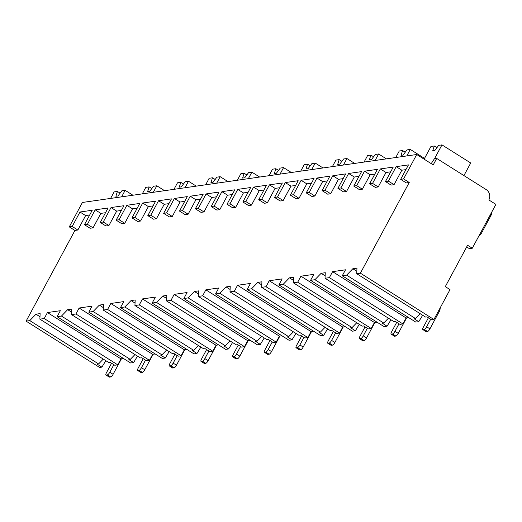 <?xml version="1.0" encoding="UTF-8"?>
<svg xmlns="http://www.w3.org/2000/svg" width="522" height="522" viewBox="0 0 522 522"><rect width="100%" height="100%" fill="white"/><g stroke="black" fill="none" stroke-linecap="round" stroke-linejoin="round"><path stroke-width="0.78" d="M431.218 163.64L434.421 158.753L436.705 158.427L433.221 164.906L416.726 154.512L82.424 202.464L69.276 226.881L74.933 230.443L26.1 321.134L99.617 367.442L101.907 367.116L97.196 364.147L98.586 363.945L103.278 359.09M466.668 246.945L469.376 248.655L472.286 248.237L495.9 204.383L488.833 199.933A7.549 7.04 81.8 0 0 486.191 189.597L436.705 158.427M422.663 315.249L418.742 321.669L415.793 322.094L342.275 275.786L346.621 275.159L352.813 268.758L356.97 268.158L356.722 273.711L425.528 317.05L426.924 316.854L431.635 319.823L433.919 319.49L450.016 289.593L445.305 286.624L467.575 245.268L472.286 248.237M418.742 321.669L414.031 318.701L415.427 318.498L420.119 313.644M383.742 323.046L314.936 279.707L310.59 280.327L384.107 326.635L387.063 326.211L382.345 323.248L383.742 323.046L388.433 318.192M314.936 279.707L321.128 273.3L325.284 272.706L325.036 278.259L393.842 321.598L395.239 321.395L399.95 324.364L402.899 323.94L406.123 317.963L408.654 317.598M352.056 327.588L283.25 284.249L278.905 284.875L352.422 331.183L355.378 330.759L350.667 327.79L352.056 327.588L356.754 322.733M283.25 284.249L289.442 277.841L293.599 277.247L293.351 282.8L362.164 326.139L363.553 325.943L368.264 328.912L371.22 328.488L374.437 322.505L376.975 322.146M320.371 332.136L251.565 288.796L247.219 289.416L320.743 335.724L323.692 335.3L318.981 332.331L320.371 332.136L325.069 327.281M251.565 288.796L257.757 282.389L261.92 281.795L261.672 287.348L330.478 330.687L331.868 330.485L336.586 333.454L339.535 333.029L342.752 327.053L345.29 326.687M288.692 336.677L219.879 293.338L215.54 293.964L289.058 340.272L292.007 339.848L287.296 336.879L288.692 336.677L293.384 331.822M219.879 293.338L226.078 286.93L230.235 286.337L229.987 291.889L298.793 335.228L300.189 335.033L304.9 338.002L307.849 337.577L311.073 331.594L313.605 331.235M257.007 341.225L188.201 297.886L183.855 298.506L257.372 344.814L260.328 344.389L255.61 341.421L257.007 341.225L261.698 336.37M188.201 297.886L194.393 291.478L198.549 290.885L198.301 296.437L267.107 339.776L268.504 339.574L273.215 342.543L276.164 342.119L279.387 336.142L281.919 335.776M225.321 345.766L156.515 302.427L152.17 303.054L225.687 349.362L228.643 348.937L223.931 345.969L225.321 345.766L230.019 340.912M156.515 302.427L162.707 296.02L166.864 295.426L166.616 300.979L235.429 344.318L236.818 344.122L241.529 347.091L244.485 346.667L247.702 340.683L250.24 340.324M193.636 350.314L124.83 306.975L120.484 307.595L194.008 353.903L196.957 353.479L192.246 350.51L193.636 350.314L198.334 345.46M124.83 306.975L131.022 300.568L135.185 299.974L134.937 305.527L203.743 348.866L205.133 348.663L209.851 351.632L212.8 351.208L216.017 345.231L218.555 344.866M161.957 354.856L93.144 311.517L88.805 312.143L162.322 358.451L165.272 358.027L160.561 355.058L161.957 354.856L166.648 350.001M93.144 311.517L99.343 305.109L103.5 304.515L103.252 310.068L172.058 353.407L173.448 353.211L178.165 356.18L181.114 355.756L184.338 349.773L186.869 349.407M130.272 359.404L61.465 316.064L57.12 316.684L130.637 362.992L133.593 362.568L128.875 359.599L130.272 359.404L134.963 354.549M61.465 316.064L67.658 309.657L71.814 309.057L71.566 314.616L140.372 357.955L141.769 357.753L146.48 360.722L149.429 360.297L152.652 354.321L155.184 353.955M26.1 321.134L29.78 320.606L35.972 314.198L40.129 313.605L39.881 319.157L108.687 362.496L110.083 362.301L114.794 365.263L117.75 364.845L120.967 358.862L123.505 358.497M491.137 213.394A2.904 0.822 122.2 0 1 491.346 213.433A2.904 0.822 122.2 0 1 490.837 215.736L481.447 233.177A6.969 6.499 81.8 0 1 479.026 235.722M440.176 307.876A6.969 6.499 81.8 0 1 439.322 311.412L429.932 328.853A2.904 0.822 122.2 0 1 427.551 331.49L424.249 329.415A2.904 0.822 -57.8 0 0 426.631 326.772L430.696 319.229M424.249 329.415L423.003 329.591A2.904 0.822 -57.8 0 1 422.8 329.558A2.904 0.822 -57.8 0 1 423.309 327.248L428.405 317.787M427.551 331.49L426.304 331.672A2.904 0.822 122.2 0 1 426.096 331.64A2.904 0.822 122.2 0 1 425.978 331.463M406.592 317.891L398.247 333.395A2.904 0.822 122.2 0 1 395.865 336.037L392.57 333.963A2.904 0.822 -57.8 0 0 394.952 331.32L399.01 323.777M392.57 333.963L391.324 334.139A2.904 0.822 -57.8 0 1 391.115 334.106A2.904 0.822 -57.8 0 1 391.624 331.796L396.72 322.328M395.865 336.037L394.619 336.214A2.904 0.822 122.2 0 1 394.417 336.181A2.904 0.822 122.2 0 1 394.293 336.011M374.913 322.439L366.561 337.943A2.904 0.822 122.2 0 1 364.186 340.579L360.885 338.504A2.904 0.822 -57.8 0 0 363.266 335.861L367.325 328.318M360.885 338.504L359.638 338.68A2.904 0.822 -57.8 0 1 359.43 338.647A2.904 0.822 -57.8 0 1 359.939 336.338L365.035 326.876M364.186 340.579L362.934 340.762A2.904 0.822 122.2 0 1 362.731 340.729A2.904 0.822 122.2 0 1 362.607 340.553M343.228 326.981L334.883 342.484A2.904 0.822 122.2 0 1 332.501 345.127L329.199 343.045A2.904 0.822 -57.8 0 0 331.581 340.409L335.646 332.86M329.199 343.045L327.953 343.228A2.904 0.822 -57.8 0 1 327.744 343.195A2.904 0.822 -57.8 0 1 328.253 340.886L333.349 331.418M332.501 345.127L331.255 345.303A2.904 0.822 122.2 0 1 331.046 345.27A2.904 0.822 122.2 0 1 330.928 345.101M311.543 331.529L303.197 347.032A2.904 0.822 122.2 0 1 300.816 349.668L297.514 347.593A2.904 0.822 -57.8 0 0 299.896 344.951L303.961 337.408M297.514 347.593L296.268 347.769A2.904 0.822 -57.8 0 1 296.065 347.737A2.904 0.822 -57.8 0 1 296.574 345.427L301.67 335.966M300.816 349.668L299.569 349.851A2.904 0.822 122.2 0 1 299.36 349.818A2.904 0.822 122.2 0 1 299.243 349.642M279.857 336.07L271.512 351.574A2.904 0.822 122.2 0 1 269.13 354.216L265.835 352.135A2.904 0.822 -57.8 0 0 268.217 349.499L272.275 341.949M265.835 352.135L264.582 352.317A2.904 0.822 -57.8 0 1 264.38 352.285A2.904 0.822 -57.8 0 1 264.889 349.975L269.985 340.507M269.13 354.216L267.884 354.392A2.904 0.822 122.2 0 1 267.675 354.36A2.904 0.822 122.2 0 1 267.558 354.19M248.178 340.618L239.826 356.121A2.904 0.822 122.2 0 1 237.445 358.758L234.15 356.683A2.904 0.822 -57.8 0 0 236.531 354.04L240.59 346.497M234.15 356.683L232.903 356.859A2.904 0.822 -57.8 0 1 232.695 356.826A2.904 0.822 -57.8 0 1 233.203 354.516L238.3 345.055M237.445 358.758L236.198 358.94A2.904 0.822 122.2 0 1 235.996 358.908A2.904 0.822 122.2 0 1 235.872 358.731M216.493 345.159L208.147 360.663A2.904 0.822 122.2 0 1 205.766 363.305L202.464 361.224A2.904 0.822 -57.8 0 0 204.846 358.588L208.911 351.038M202.464 361.224L201.218 361.407A2.904 0.822 -57.8 0 1 201.009 361.374A2.904 0.822 -57.8 0 1 201.518 359.064L206.614 349.596M205.766 363.305L204.52 363.482A2.904 0.822 122.2 0 1 204.311 363.449A2.904 0.822 122.2 0 1 204.193 363.279M184.808 349.707L176.462 365.211A2.904 0.822 122.2 0 1 174.08 367.847L170.779 365.772A2.904 0.822 -57.8 0 0 173.16 363.129L177.226 355.586M170.779 365.772L169.533 365.948A2.904 0.822 -57.8 0 1 169.33 365.915A2.904 0.822 -57.8 0 1 169.839 363.606L174.935 354.144M174.08 367.847L172.834 368.03A2.904 0.822 122.2 0 1 172.625 367.997A2.904 0.822 122.2 0 1 172.508 367.821M153.122 354.249L144.777 369.752A2.904 0.822 122.2 0 1 142.395 372.395L139.1 370.313A2.904 0.822 -57.8 0 0 141.482 367.677L145.54 360.128M139.1 370.313L137.847 370.496A2.904 0.822 -57.8 0 1 137.645 370.463A2.904 0.822 -57.8 0 1 138.154 368.154L143.25 358.686M142.395 372.395L141.149 372.571A2.904 0.822 122.2 0 1 140.94 372.538A2.904 0.822 122.2 0 1 140.823 372.369M121.443 358.797L113.091 374.3A2.904 0.822 122.2 0 1 110.71 376.936L107.415 374.861A2.904 0.822 -57.8 0 0 109.796 372.219L113.855 364.676M107.415 374.861L106.168 375.037A2.904 0.822 -57.8 0 1 105.959 375.005A2.904 0.822 -57.8 0 1 106.468 372.695L111.564 363.234M110.71 376.936L109.463 377.119A2.904 0.822 122.2 0 1 109.261 377.086A2.904 0.822 122.2 0 1 109.137 376.91M105.822 360.689L101.907 367.116M390.978 319.79L387.063 326.211M359.293 324.338L355.378 330.759M327.607 328.88L323.692 335.3M295.928 333.421L292.007 339.848M264.243 337.969L260.328 344.389M232.558 342.51L228.643 348.937M200.872 347.058L196.957 353.479M169.193 351.6L165.272 358.027M137.508 356.148L133.593 362.568M356.722 273.711L360.402 273.182L433.919 319.49M29.78 320.606L98.586 363.945M346.621 275.159L415.427 318.498M325.036 278.259L329.382 277.632L402.899 323.94M293.351 282.8L297.697 282.18L371.22 328.488M261.672 287.348L266.018 286.722L339.535 333.029M229.987 291.889L234.332 291.269L307.849 337.577M198.301 296.437L202.647 295.811L276.164 342.119M166.616 300.979L170.962 300.359L244.485 346.667M134.937 305.527L139.283 304.9L212.8 351.208M103.252 310.068L107.597 309.448L181.114 355.756M71.566 314.616L75.912 313.99L149.429 360.297M39.881 319.157L44.226 318.537L117.75 364.845M108.902 225.569L103.245 222.007L100.296 222.431L105.953 225.993L108.902 225.569L116.687 211.123L121.365 210.451M124.745 223.299L119.088 219.736L116.138 220.16L121.796 223.723L124.745 223.299L132.523 208.846L137.208 208.174M140.588 221.028L134.93 217.465L131.981 217.889L137.632 221.452L140.588 221.028L148.365 206.575L153.05 205.903M156.43 218.757L150.773 215.195L147.824 215.619L153.475 219.175L156.43 218.757L164.208 204.304L168.893 203.632M172.273 216.48L166.616 212.917L163.66 213.341L169.317 216.904L172.273 216.48L180.051 202.034L184.736 201.362M188.109 214.209L182.459 210.647L179.503 211.071L185.16 214.633L188.109 214.209L195.894 199.756L200.578 199.084M203.952 211.939L198.301 208.376L195.345 208.8L201.003 212.363L203.952 211.939L211.736 197.486L216.415 196.814M219.795 209.668L214.144 206.105L211.188 206.529L216.845 210.085L219.795 209.668L227.579 195.215L232.257 194.543M235.637 207.391L229.98 203.828L227.031 204.252L232.688 207.815L235.637 207.391L243.422 192.944L248.1 192.272M251.48 205.12L245.823 201.557L242.874 201.981L248.531 205.544L251.48 205.12L259.258 190.667L263.943 189.995M267.323 202.849L261.666 199.287L258.716 199.711L264.367 203.273L267.323 202.849L275.101 188.396L279.785 187.724M283.165 200.578L277.508 197.016L274.559 197.44L280.21 200.996L283.165 200.578L290.943 186.126L295.628 185.454M299.008 198.301L293.351 194.739L290.395 195.163L296.052 198.725L299.008 198.301L306.786 183.855L311.471 183.183M314.844 196.031L309.194 192.468L306.238 192.892L311.895 196.455L314.844 196.031L322.629 181.578L327.314 180.912M330.687 193.76L325.036 190.197L322.081 190.621L327.738 194.184L330.687 193.76L338.471 179.307L343.15 178.635M346.53 191.489L340.879 187.927L337.923 188.351L343.58 191.913L346.53 191.489L354.314 177.036L358.992 176.364M362.372 189.212L356.715 185.649L353.766 186.073L359.423 189.636L362.372 189.212L370.157 174.766L374.835 174.094M378.215 186.941L372.558 183.379L369.609 183.803L375.266 187.365L378.215 186.941L385.993 172.488L390.678 171.823M394.058 184.671L388.401 181.108L385.451 181.532L391.102 185.095L394.058 184.671L401.836 170.218L405.894 169.637M416.726 154.512L403.578 178.929L400.668 179.346L406.325 182.909L409.235 182.491L360.402 273.182M342.275 275.786L345.492 269.802L332.605 271.655L329.382 277.632M310.59 280.327L313.807 274.35L300.92 276.197L297.697 282.18M278.905 284.875L282.128 278.892L269.235 280.745L266.018 286.722M247.219 289.416L250.443 283.439L237.549 285.286L234.332 291.269M215.54 293.964L218.757 287.981L205.87 289.834L202.647 295.811M183.855 298.506L187.072 292.529L174.185 294.375L170.962 300.359M152.17 303.054L155.393 297.07L142.499 298.923L139.283 304.9M120.484 307.595L123.707 301.618L110.814 303.465L107.597 309.448M88.805 312.143L92.022 306.16L79.135 308.013L75.912 313.99M57.12 316.684L60.337 310.707L47.45 312.554L44.226 318.537M74.933 230.443L77.843 230.026L85.621 215.573L89.68 214.992M93.06 227.846L87.402 224.284L84.453 224.701L90.11 228.264L93.06 227.846L100.844 213.394L105.522 212.722M403.578 178.929L409.235 182.491M69.276 226.881L72.186 226.463L77.843 230.026M400.668 179.346L408.452 164.9L396.185 166.655L401.836 170.218M103.245 222.007L111.029 207.56L123.916 205.707L116.138 220.16M100.296 222.431L108.074 207.984L95.187 209.831L100.844 213.394M87.402 224.284L95.187 209.831M84.453 224.701L92.237 210.255L79.97 212.01L85.621 215.573M72.186 226.463L79.97 212.01M388.401 181.108L396.185 166.655M385.451 181.532L393.229 167.079L380.342 168.932L385.993 172.488M372.558 183.379L380.342 168.932M369.609 183.803L377.386 169.35L364.5 171.203L370.157 174.766M356.715 185.649L364.5 171.203M353.766 186.073L361.544 171.627L348.657 173.474L354.314 177.036M340.879 187.927L348.657 173.474M337.923 188.351L345.708 173.898L332.814 175.744L338.471 179.307M325.036 190.197L332.814 175.744M322.081 190.621L329.865 176.168L316.971 178.022L322.629 181.578M309.194 192.468L316.971 178.022M306.238 192.892L314.022 178.439L301.129 180.292L306.786 183.855M293.351 194.739L301.129 180.292M290.395 195.163L298.179 180.716L285.293 182.563L290.943 186.126M277.508 197.016L285.293 182.563M274.559 197.44L282.337 182.987L269.45 184.834L275.101 188.396M261.666 199.287L269.45 184.834M258.716 199.711L266.494 185.258L253.607 187.104L259.258 190.667M245.823 201.557L253.607 187.104M242.874 201.981L250.651 187.528L237.764 189.382L243.422 192.944M229.98 203.828L237.764 189.382M227.031 204.252L234.809 189.806L221.922 191.652L227.579 195.215M214.144 206.105L221.922 191.652M211.188 206.529L218.972 192.076L206.079 193.923L211.736 197.486M198.301 208.376L206.079 193.923M195.345 208.8L203.13 194.347L190.236 196.194L195.894 199.756M182.459 210.647L190.236 196.194M179.503 211.071L187.287 196.618L174.394 198.471L180.051 202.034M166.616 212.917L174.394 198.471M163.66 213.341L171.444 198.895L158.551 200.742L164.208 204.304M150.773 215.195L158.551 200.742M147.824 215.619L155.602 201.166L142.715 203.012L148.365 206.575M134.93 217.465L142.715 203.012M131.981 217.889L139.759 203.436L126.872 205.283L132.523 208.846M119.088 219.736L126.872 205.283M111.029 207.56L116.687 211.123M463.941 175.581L470.72 162.988L441.971 144.881L438.682 145.357L434.819 150.506L432.745 150.806L434.245 145.99L436.934 147.68M424.112 159.171L430.957 146.46L434.245 145.99M434.513 158.74L441.971 144.881M120.099 193.127L117.411 191.437L115.904 196.252L117.985 195.952L121.841 190.798L125.136 190.328L132.908 195.221M110.612 198.419L114.116 191.907L117.411 191.437M121.626 196.84L125.136 190.328M405.255 152.228L402.566 150.538L401.059 155.347L403.134 155.054L406.997 149.899L410.292 149.429L424.53 158.394M395.767 157.52L399.271 151.008L402.566 150.538M406.782 155.941L410.292 149.429M373.569 156.77L370.881 155.08L369.374 159.895L371.455 159.595L375.311 154.447L378.607 153.97L386.378 158.864M364.082 162.068L367.586 155.549L370.881 155.08M375.096 160.482L378.607 153.97M341.884 161.318L339.196 159.621L337.688 164.437L339.77 164.143L343.626 158.988L346.921 158.518L354.692 163.412M332.397 166.609L335.9 160.097L339.196 159.621M343.417 165.03L346.921 158.518M310.198 165.859L307.51 164.169L306.009 168.984L308.084 168.684L311.947 163.536L315.236 163.06L323.007 167.953M300.711 171.157L304.222 164.639L307.51 164.169M311.732 169.572L315.236 163.06M278.52 170.407L275.831 168.71L274.324 173.526L276.399 173.232L280.262 168.077L283.557 167.608L291.328 172.501M269.026 175.699L272.536 169.187L275.831 168.71M280.046 174.12L283.557 167.608M246.834 174.948L244.146 173.258L242.639 178.074L244.72 177.774L248.576 172.625L251.872 172.149L259.643 177.043M237.347 180.247L240.851 173.728L244.146 173.258M248.361 178.661L251.872 172.149M215.149 179.496L212.461 177.8L210.953 182.615L213.035 182.322L216.891 177.167L220.186 176.697L227.957 181.591M205.661 184.788L209.165 178.276L212.461 177.8M216.682 183.209L220.186 176.697M183.463 184.038L180.775 182.348L179.274 187.163L181.349 186.863L185.212 181.715L188.501 181.238L196.272 186.132M173.976 189.336L177.487 182.817L180.775 182.348M184.997 187.75L188.501 181.238M151.785 188.586L149.096 186.889L147.589 191.704L149.664 191.411L153.527 186.256L156.822 185.786L164.593 190.68M142.291 193.877L145.801 187.365L149.096 186.889M153.311 192.298L156.822 185.786M356.833 271.283L352.813 268.758M406.123 317.963L332.605 271.655M325.147 275.831L321.128 273.3M374.437 322.505L300.92 276.197M293.462 280.373L289.442 277.841M342.752 327.053L269.235 280.745M261.776 284.921L257.757 282.389M311.073 331.594L237.549 285.286M230.091 289.462L226.078 286.93M279.387 336.142L205.87 289.834M198.412 294.01L194.393 291.478M247.702 340.683L174.185 294.375M166.727 298.551L162.707 296.02M216.017 345.231L142.499 298.923M135.041 303.099L131.022 300.568M184.338 349.773L110.814 303.465M103.356 307.641L99.343 305.109M152.652 354.321L79.135 308.013M71.677 312.189L67.658 309.657M120.967 358.862L47.45 312.554M39.992 316.73L35.972 314.198M490.837 215.736L490.054 215.24M429.932 328.853L426.631 326.772M426.304 331.672L423.003 329.591M398.247 333.395L394.952 331.32M394.619 336.214L391.324 334.139M366.561 337.943L363.266 335.861M362.934 340.762L359.638 338.68M334.883 342.484L331.581 340.409M331.255 345.303L327.953 343.228M303.197 347.032L299.896 344.951M299.569 349.851L296.268 347.769M271.512 351.574L268.217 349.499M267.884 354.392L264.582 352.317M239.826 356.121L236.531 354.04M236.198 358.94L232.903 356.859M208.147 360.663L204.846 358.588M204.52 363.482L201.218 361.407M176.462 365.211L173.16 363.129M172.834 368.03L169.533 365.948M144.777 369.752L141.482 367.677M141.149 372.571L137.847 370.496M113.091 374.3L109.796 372.219M109.463 377.119L106.168 375.037M426.096 331.64L422.8 329.558M394.417 336.181L391.115 334.106M362.731 340.729L359.43 338.647M331.046 345.27L327.744 343.195M299.36 349.818L296.065 347.737M267.675 354.36L264.38 352.285M235.996 358.908L232.695 356.826M204.311 363.449L201.009 361.374M172.625 367.997L169.33 365.915M140.94 372.538L137.645 370.463M109.261 377.086L105.959 375.005"/></g></svg>
